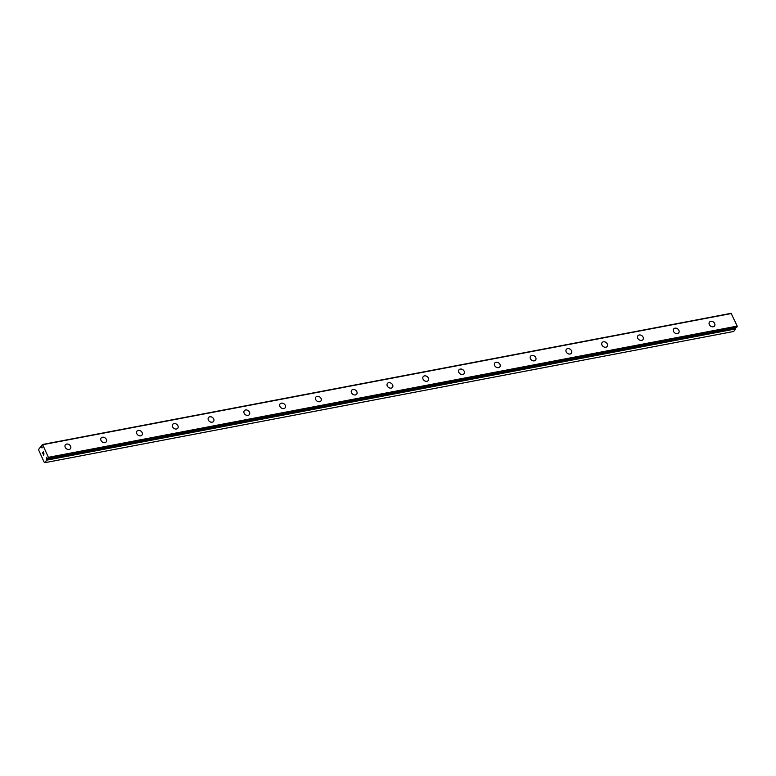 <?xml version="1.0" encoding="UTF-8"?>
<svg xmlns="http://www.w3.org/2000/svg" width="776" height="776" viewBox="0 0 776 776"><rect width="100%" height="100%" fill="white"/><g stroke="black" fill="none" stroke-linecap="round" stroke-linejoin="round"><path stroke-width="1.16" d="M47.22 458.383L46.57 458.509L46.793 459.13A1.368 0.698 -100.8 0 0 46.822 459.974L44.901 462.69L44.251 462.399L38.8 450.332L38.8 449.178L40.808 446.656A1.368 0.698 -100.8 0 0 41.273 446.908L42.011 447.985L41.788 446.219A1.368 0.698 -100.8 0 0 41.739 445.308L42.69 444.716L48.384 457.326L47.84 458.771A1.368 0.698 -100.8 0 0 47.307 458.451L46.57 457.374L46.57 458.509M65.349 444.852A3.182 2.473 -143.1 0 1 66.678 444.066A3.182 2.473 -143.1 0 1 70.082 445.453A3.182 2.473 -143.1 0 1 70.441 448.673M66.678 444.056A3.182 2.473 -143.1 0 1 70.092 445.453A3.182 2.473 -143.1 0 1 70.451 448.673A3.182 2.473 -143.1 0 1 69.122 449.459A3.182 2.473 -143.1 0 1 65.718 448.062A3.182 2.473 -143.1 0 1 65.359 444.852A3.182 2.473 -143.1 0 1 66.678 444.056M101.132 438.033A3.182 2.473 -143.1 0 1 102.461 437.237A3.182 2.473 -143.1 0 1 105.866 438.644A3.182 2.473 -143.1 0 1 106.225 441.854A3.182 2.473 -143.1 0 1 104.906 442.65A3.182 2.473 -143.1 0 1 101.501 441.253A3.182 2.473 -143.1 0 1 101.132 438.033A3.182 2.473 -143.1 0 1 102.461 437.247A3.182 2.473 -143.1 0 1 105.876 438.634A3.182 2.473 -143.1 0 1 106.234 441.854M136.916 431.214A3.182 2.473 -143.1 0 1 138.244 430.418A3.182 2.473 -143.1 0 1 141.649 431.825A3.182 2.473 -143.1 0 1 142.008 435.035A3.182 2.473 -143.1 0 1 140.689 435.831A3.182 2.473 -143.1 0 1 137.274 434.434A3.182 2.473 -143.1 0 1 136.916 431.214A3.182 2.473 -143.1 0 1 138.244 430.428A3.182 2.473 -143.1 0 1 141.649 431.815A3.182 2.473 -143.1 0 1 142.018 435.035M172.699 424.404A3.182 2.473 -143.1 0 1 174.028 423.609A3.182 2.473 -143.1 0 1 177.432 425.005A3.182 2.473 -143.1 0 1 177.791 428.226A3.182 2.473 -143.1 0 1 176.472 429.012A3.182 2.473 -143.1 0 1 173.058 427.615A3.182 2.473 -143.1 0 1 172.699 424.394A3.182 2.473 -143.1 0 1 174.028 423.609A3.182 2.473 -143.1 0 1 177.432 425.005A3.182 2.473 -143.1 0 1 177.791 428.216M208.482 417.585A3.182 2.473 -143.1 0 1 209.811 416.79A3.182 2.473 -143.1 0 1 213.216 418.186A3.182 2.473 -143.1 0 1 213.575 421.407A3.182 2.473 -143.1 0 1 212.255 422.192A3.182 2.473 -143.1 0 1 208.841 420.796A3.182 2.473 -143.1 0 1 208.482 417.585A3.182 2.473 -143.1 0 1 209.811 416.799A3.182 2.473 -143.1 0 1 213.216 418.186A3.182 2.473 -143.1 0 1 213.575 421.407M244.265 410.766A3.182 2.473 -143.1 0 1 245.594 409.97A3.182 2.473 -143.1 0 1 248.999 411.377A3.182 2.473 -143.1 0 1 249.358 414.588A3.182 2.473 -143.1 0 1 248.039 415.383A3.182 2.473 -143.1 0 1 244.624 413.986A3.182 2.473 -143.1 0 1 244.265 410.766A3.182 2.473 -143.1 0 1 245.585 409.98A3.182 2.473 -143.1 0 1 248.999 411.367A3.182 2.473 -143.1 0 1 249.358 414.588M281.368 403.161A3.182 2.473 -143.1 0 1 284.782 404.558A3.182 2.473 -143.1 0 1 285.141 407.769A3.182 2.473 -143.1 0 1 283.812 408.564A3.182 2.473 -143.1 0 1 280.408 407.167A3.182 2.473 -143.1 0 1 280.049 403.947A3.182 2.473 -143.1 0 1 281.368 403.161M280.049 403.947A3.182 2.473 -143.1 0 1 281.378 403.151A3.182 2.473 -143.1 0 1 284.782 404.548A3.182 2.473 -143.1 0 1 285.141 407.769M315.832 397.128A3.182 2.473 -143.1 0 1 317.161 396.342A3.182 2.473 -143.1 0 1 320.566 397.739A3.182 2.473 -143.1 0 1 320.925 400.959A3.182 2.473 -143.1 0 1 319.596 401.745A3.182 2.473 -143.1 0 1 316.191 400.348A3.182 2.473 -143.1 0 1 315.832 397.128A3.182 2.473 -143.1 0 1 317.151 396.342A3.182 2.473 -143.1 0 1 320.566 397.739A3.182 2.473 -143.1 0 1 320.925 400.95M351.615 390.318A3.182 2.473 -143.1 0 1 352.944 389.523A3.182 2.473 -143.1 0 1 356.339 390.92A3.182 2.473 -143.1 0 1 356.708 394.14A3.182 2.473 -143.1 0 1 355.379 394.926A3.182 2.473 -143.1 0 1 351.974 393.529A3.182 2.473 -143.1 0 1 351.615 390.318A3.182 2.473 -143.1 0 1 352.935 389.523A3.182 2.473 -143.1 0 1 356.349 390.92A3.182 2.473 -143.1 0 1 356.708 394.14M387.399 383.499A3.182 2.473 -143.1 0 1 388.727 382.704A3.182 2.473 -143.1 0 1 392.123 384.11A3.182 2.473 -143.1 0 1 392.491 387.321A3.182 2.473 -143.1 0 1 391.162 388.116A3.182 2.473 -143.1 0 1 387.757 386.72A3.182 2.473 -143.1 0 1 387.399 383.499A3.182 2.473 -143.1 0 1 388.718 382.714A3.182 2.473 -143.1 0 1 392.132 384.101A3.182 2.473 -143.1 0 1 392.491 387.321M423.182 376.68A3.182 2.473 -143.1 0 1 424.511 375.885A3.182 2.473 -143.1 0 1 427.906 377.291A3.182 2.473 -143.1 0 1 428.274 380.502A3.182 2.473 -143.1 0 1 426.945 381.297A3.182 2.473 -143.1 0 1 423.541 379.9A3.182 2.473 -143.1 0 1 423.182 376.68A3.182 2.473 -143.1 0 1 424.501 375.894A3.182 2.473 -143.1 0 1 427.915 377.281A3.182 2.473 -143.1 0 1 428.274 380.502M458.965 369.861A3.182 2.473 -143.1 0 1 460.284 369.075A3.182 2.473 -143.1 0 1 463.689 370.472A3.182 2.473 -143.1 0 1 464.058 373.692A3.182 2.473 -143.1 0 1 462.729 374.478A3.182 2.473 -143.1 0 1 459.324 373.081A3.182 2.473 -143.1 0 1 458.965 369.861A3.182 2.473 -143.1 0 1 460.284 369.075A3.182 2.473 -143.1 0 1 463.699 370.472A3.182 2.473 -143.1 0 1 464.058 373.683M494.748 363.052A3.182 2.473 -143.1 0 1 496.068 362.256A3.182 2.473 -143.1 0 1 499.472 363.653A3.182 2.473 -143.1 0 1 499.841 366.873A3.182 2.473 -143.1 0 1 498.512 367.659A3.182 2.473 -143.1 0 1 495.107 366.262A3.182 2.473 -143.1 0 1 494.748 363.052A3.182 2.473 -143.1 0 1 496.068 362.256A3.182 2.473 -143.1 0 1 499.482 363.653A3.182 2.473 -143.1 0 1 499.841 366.873M530.532 356.233A3.182 2.473 -143.1 0 1 531.851 355.437A3.182 2.473 -143.1 0 1 535.256 356.834A3.182 2.473 -143.1 0 1 535.615 360.054A3.182 2.473 -143.1 0 1 534.295 360.85A3.182 2.473 -143.1 0 1 530.891 359.453A3.182 2.473 -143.1 0 1 530.532 356.233A3.182 2.473 -143.1 0 1 531.851 355.447A3.182 2.473 -143.1 0 1 535.265 356.834A3.182 2.473 -143.1 0 1 535.624 360.054M566.305 349.413A3.182 2.473 -143.1 0 1 567.634 348.618A3.182 2.473 -143.1 0 1 571.049 350.015A3.182 2.473 -143.1 0 1 571.408 353.235A3.182 2.473 -143.1 0 1 570.079 354.031A3.182 2.473 -143.1 0 1 566.674 352.634A3.182 2.473 -143.1 0 1 566.305 349.413A3.182 2.473 -143.1 0 1 567.634 348.628A3.182 2.473 -143.1 0 1 571.039 350.024A3.182 2.473 -143.1 0 1 571.398 353.235M602.089 342.594A3.182 2.473 -143.1 0 1 603.418 341.809A3.182 2.473 -143.1 0 1 606.822 343.205A3.182 2.473 -143.1 0 1 607.181 346.426A3.182 2.473 -143.1 0 1 605.862 347.212A3.182 2.473 -143.1 0 1 602.448 345.815A3.182 2.473 -143.1 0 1 602.089 342.594A3.182 2.473 -143.1 0 1 603.418 341.809A3.182 2.473 -143.1 0 1 606.822 343.205A3.182 2.473 -143.1 0 1 607.191 346.416M637.872 335.785A3.182 2.473 -143.1 0 1 639.201 334.99A3.182 2.473 -143.1 0 1 642.606 336.386A3.182 2.473 -143.1 0 1 642.965 339.607A3.182 2.473 -143.1 0 1 641.645 340.392A3.182 2.473 -143.1 0 1 638.231 338.996A3.182 2.473 -143.1 0 1 637.872 335.785A3.182 2.473 -143.1 0 1 639.201 334.99A3.182 2.473 -143.1 0 1 642.606 336.386A3.182 2.473 -143.1 0 1 642.965 339.607M674.984 328.18A3.182 2.473 -143.1 0 1 678.389 329.567A3.182 2.473 -143.1 0 1 678.748 332.788A3.182 2.473 -143.1 0 1 677.429 333.573A3.182 2.473 -143.1 0 1 674.014 332.186A3.182 2.473 -143.1 0 1 673.655 328.966A3.182 2.473 -143.1 0 1 674.984 328.18M673.655 328.966A3.182 2.473 -143.1 0 1 674.984 328.17A3.182 2.473 -143.1 0 1 678.389 329.567A3.182 2.473 -143.1 0 1 678.748 332.788M709.439 322.147A3.182 2.473 -143.1 0 1 710.767 321.351A3.182 2.473 -143.1 0 1 714.172 322.758A3.182 2.473 -143.1 0 1 714.531 325.969A3.182 2.473 -143.1 0 1 713.212 326.764A3.182 2.473 -143.1 0 1 709.798 325.367A3.182 2.473 -143.1 0 1 709.439 322.147A3.182 2.473 -143.1 0 1 710.758 321.361A3.182 2.473 -143.1 0 1 714.172 322.748A3.182 2.473 -143.1 0 1 714.531 325.969M736.637 327.54L737.2 326.104L731.099 313.31L42.282 444.532M44.901 462.69L733.718 331.468L735.638 328.752A1.368 0.698 -100.8 0 1 735.609 327.909L735.59 327.744M43.33 452.03L43.737 452.941L43.33 452.03M43.01 452.456L43.184 453.019M42.651 452.941L43.058 453.853L42.544 452.893L43.33 451.845L43.737 452.941M43.33 451.845L42.544 452.893L43.01 453.921M44.009 453.882L43.572 455.173M736.657 327.55L46.764 458.946M41.826 446.423L40.779 446.627L41.836 446.452M42.214 447.315L41.574 447.442M731.506 313.494L42.69 444.716M737.2 326.104L48.384 457.326M737.2 326.822L48.384 458.044M735.619 328.927L46.803 460.149M41.982 446.772L41.273 446.908M42.03 446.879L41.37 447.005M736.667 327.54L47.85 458.761M735.609 327.909L46.793 459.13M735.638 328.752L46.822 459.974M41.817 446.413L40.74 446.617"/></g></svg>
